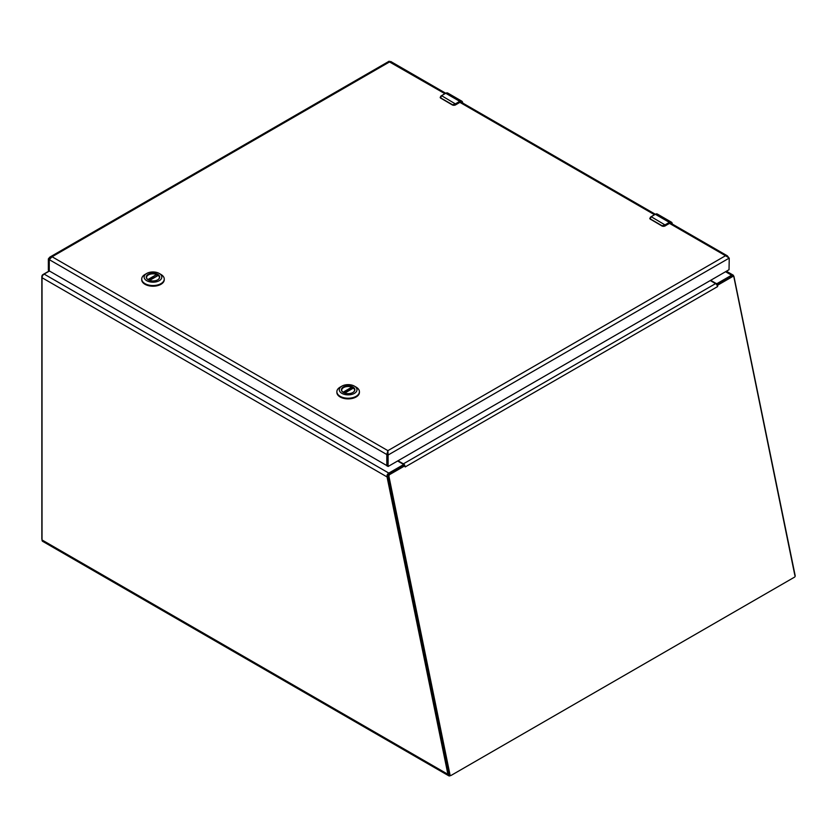<?xml version="1.0" encoding="UTF-8"?>
<svg xmlns="http://www.w3.org/2000/svg" width="837" height="837" viewBox="0 0 837 837"><rect width="100%" height="100%" fill="white"/><g stroke="black" fill="none" stroke-linecap="round" stroke-linejoin="round"><path stroke-width="1.26" d="M717.748 285.145L717.602 286.578L716.89 284.894L717.748 285.145L732.668 276.534A1.632 1.161 -75 0 1 734.122 277.329L795.15 575.553A1.224 0.868 -75 0 1 794.512 577.153L451.101 775.418A1.224 0.868 -75 0 1 450.568 775.501L450.264 775.669A2.961 1.716 -60 0 1 448.789 775.815A2.961 1.716 -60 0 1 448.433 775.47L449.207 775.031M733.829 276.702L794.868 575.458M49.299 271.094L44.12 274.086A2.961 1.716 120 0 0 42.028 277.717L42.028 539.97A2.961 1.716 120 0 0 42.635 541.33L448.789 775.815M448.433 775.47L447.9 774.298L42.028 539.97M387.96 476.389L387.05 476.923L447.9 774.298M734.007 276.608L733.275 275.227L732.584 276.2M710.665 280.322L715.823 283.304A1.224 0.711 0 0 0 717.55 283.304L731.58 275.206A2.961 1.716 -60 0 1 733.055 275.059A2.961 1.716 -60 0 1 733.275 275.227M387.991 475.301L387.112 475.081L387.05 476.923L42.028 277.717M387.112 475.081A2.961 1.716 -60 0 1 388.807 473.093L402.838 465.006A1.224 0.711 0 0 0 402.838 464.001L397.68 461.03M403.172 465.885A1.224 0.711 0 0 0 403.193 465.749L403.193 464.504M388.797 474.181A1.632 1.161 105 0 0 387.939 476.316L448.967 774.539A1.224 0.868 105 0 0 449.521 775.219L450.568 775.501A1.224 0.868 -75 0 1 450.013 774.821L388.985 476.588A1.632 1.161 -75 0 1 389.843 474.464L404.763 465.853L403.716 465.571L388.797 474.181L389.843 474.464M733.39 276.419L732.344 276.137A1.632 1.161 105 0 0 731.622 276.252L716.817 284.8M403.193 465.006L403.371 465.11A1.433 0.827 60 0 1 403.926 465.623M405.171 466.952L404.689 465.142L405.171 466.952M404.083 465.665L404.689 465.142A2.961 1.716 60 0 0 403.371 463.855L398.077 460.8M716.89 284.894A2.961 1.716 -120 0 0 715.583 283.607L403.371 463.855M710.278 280.552L715.583 283.607M42.028 539.457A1.632 0.942 -60 0 1 41.85 538.85L41.85 276.534A1.632 0.942 -60 0 1 43.011 274.536L49.247 270.926L49.247 259.637L386.809 454.533L388.086 455.046L387.897 450.651L386.809 454.533L386.809 465.801L388.148 466.46L729.027 269.723L729.247 258.078L725.533 255.724L727.343 255.829L728.263 257.032M387.719 452.712L387.876 451.959M729.247 258.078L388.086 455.046L388.086 466.314L386.997 465.686L386.997 454.418L387.897 450.651L52.072 256.76L49.812 257.137L48.358 258.905L49.31 259.46M389.519 61.938L444.834 93.66M390.785 62.461L389.707 61.833L52.072 256.76L49.247 259.637M48.358 270.173L49.247 270.696L48.358 270.173L48.358 258.905M49.247 270.906L386.997 465.686M343.473 392.543A6.476 3.746 180 0 1 341.663 389.948A6.476 3.746 180 0 1 345.66 386.495A6.476 3.746 180 0 1 352.722 387.311A6.476 3.746 180 0 1 354.626 389.948A6.476 3.746 180 0 1 352.806 392.543M343.39 392.501L343.39 392.501A6.717 3.882 180 0 1 343.39 387.008A6.717 3.882 180 0 1 352.89 387.008A6.717 3.882 180 0 1 352.89 392.501A6.717 3.882 180 0 1 343.39 392.501M356.112 387.123L354.407 386.139A8.851 5.116 180 0 1 354.407 393.369A8.851 5.116 180 0 1 341.883 393.369A8.851 5.116 180 0 1 341.883 386.139A8.851 5.116 180 0 1 354.407 386.139L356.112 387.123A11.268 6.508 0 0 1 359.408 391.726L359.408 392.386A11.268 6.508 0 0 0 359.397 392.051M341.883 386.139L340.178 387.123A11.268 6.508 0 0 0 336.872 391.726A11.268 6.508 0 0 0 348.14 398.234A11.268 6.508 0 0 0 359.408 391.726M336.892 392.051A11.268 6.508 0 0 0 336.872 392.386A11.268 6.508 0 0 0 348.14 398.893A11.268 6.508 0 0 0 359.408 392.386M341.716 390.408A6.434 3.714 180 0 1 341.705 390.209A6.434 3.714 180 0 1 345.168 386.914A6.434 3.714 180 0 1 351.833 387.165L352.095 388.745M344.739 393.097L353.423 388.086A6.434 3.714 180 0 1 354.585 390.209A6.434 3.714 180 0 1 354.574 390.408M146.548 277.738A6.434 3.714 180 0 1 146.538 277.539A6.434 3.714 180 0 1 150.001 274.243A6.434 3.714 180 0 1 156.665 274.494L148.285 279.851A6.476 3.746 180 0 1 146.496 277.277A6.476 3.746 180 0 1 150.503 273.814A6.476 3.746 180 0 1 157.565 274.63A6.476 3.746 180 0 1 159.459 277.277A6.476 3.746 180 0 1 157.649 279.872M148.222 279.82L148.222 279.82A6.717 3.882 180 0 1 148.222 274.337A6.717 3.882 180 0 1 157.733 274.337A6.717 3.882 180 0 1 157.733 279.82A6.717 3.882 180 0 1 148.222 279.82M160.945 274.452L159.239 273.458A8.851 5.116 180 0 1 159.239 280.688A8.851 5.116 180 0 1 146.716 280.688A8.851 5.116 180 0 1 146.716 273.458A8.851 5.116 180 0 1 159.239 273.458L160.945 274.452A11.268 6.508 0 0 1 164.251 279.045L164.251 279.704A11.268 6.508 0 0 0 164.23 279.38M146.716 273.458L145.01 274.452A11.268 6.508 0 0 0 141.715 279.045A11.268 6.508 0 0 0 152.983 285.553A11.268 6.508 0 0 0 164.251 279.045M141.725 279.38A11.268 6.508 0 0 0 141.715 279.704A11.268 6.508 0 0 0 152.983 286.212A11.268 6.508 0 0 0 164.251 279.704M156.927 274.86L156.927 276.074M149.572 280.426L158.256 275.404A6.434 3.714 180 0 1 159.417 277.539A6.434 3.714 180 0 1 159.407 277.738M650.433 217.16L650.004 218.928L651.165 216.699A5.116 2.95 120 0 0 650.611 217.055L650.537 219.064L662.098 225.749L664.63 225.153A5.116 2.95 -60 0 1 665.185 224.787L669.37 222.38L655.34 214.282L651.165 216.699L665.405 225.163L669.37 222.38A4.091 2.365 -60 0 1 671.41 222.171A4.091 2.365 -60 0 1 672.257 224.034M669.579 223.249L664.819 226.105L662.057 226.105L664.819 226.105L669.579 223.249L671.829 224.546M665.405 225.163L661.994 225.99L650.004 218.928A2.04 1.182 0 0 1 649.826 218.457A2.04 1.182 0 0 1 649.836 218.384M440.806 96.14L440.388 97.908L441.538 95.669A5.116 2.95 120 0 0 440.994 96.035L440.911 98.044L452.482 104.719L455.014 104.133A5.116 2.95 -60 0 1 455.558 103.767L459.743 101.35L445.723 93.252L441.538 95.669L455.778 104.144L459.743 101.35A4.091 2.365 -60 0 1 461.794 101.151A4.091 2.365 -60 0 1 462.641 103.003M452.587 105.064L455.202 105.085L459.963 102.229L462.202 103.526M455.778 104.144L452.378 104.97L440.388 97.908A2.04 1.182 0 0 1 440.21 97.427A2.04 1.182 0 0 1 440.21 97.364M725.553 271.732L731.58 275.206M388.807 473.093L44.12 274.086M717.55 283.304L717.55 284.371M402.838 466.073L402.838 465.006M448.967 774.539L450.013 774.821M388.985 476.588L387.939 476.316M732.668 276.534L731.622 276.252M717.602 286.578L405.401 466.826M669.527 223.385L725.533 255.724L387.897 450.651M459.911 102.365L654.461 214.69M352.095 387.541L343.452 392.532M343.024 392.25L351.833 387.165M147.867 279.568L156.665 274.494M655.13 214.408L655.34 214.282A4.091 2.365 120 0 1 657.39 214.073L671.41 222.171L672.352 224.17M657.39 214.073L655.193 214.262L650.611 217.055M669.579 222.747C671.201 222.014 672.09 222.527 672.257 224.295M662.611 226.21A2.04 1.182 0 0 0 664.881 225.969L664.63 225.153M662.098 225.749L650.537 219.064M669.516 223.395L664.881 225.969M649.826 218.29L650.621 219.43M445.504 93.378L445.723 93.252A4.091 2.365 120 0 1 447.764 93.053L461.794 101.151L462.725 103.15M447.764 93.053L445.566 93.242L440.994 96.035M459.963 101.727C461.574 100.995 462.463 101.507 462.641 103.275M452.995 105.19A2.04 1.182 0 0 0 455.265 104.939L455.014 104.133M452.587 105.075L440.911 98.044M452.482 104.719L455.202 105.085L459.9 102.365L455.265 104.939M440.21 97.27L441.005 98.4M726.422 271.23L733.055 275.059M727.343 255.829L670.406 222.956M655.266 214.22L460.779 101.936M445.65 93.2L390.649 61.446M389.205 61.185L49.812 257.137M49.247 270.801L48.42 270.32M387.06 465.832L388.148 466.46M336.872 391.726L336.872 392.386M353.287 388.054L344.624 393.055M141.715 279.045L141.715 279.704M158.12 275.383L149.457 280.385"/></g></svg>
